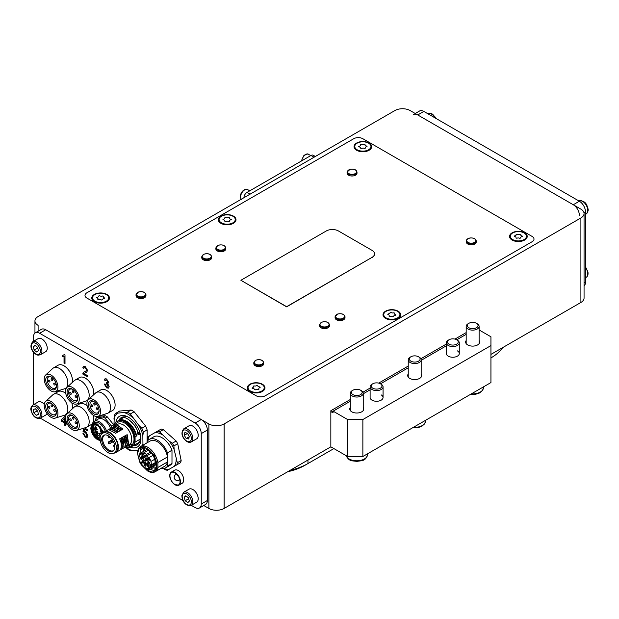 <?xml version="1.0" encoding="UTF-8"?>
<svg xmlns="http://www.w3.org/2000/svg" width="619" height="619" viewBox="0 0 619 619"><rect width="100%" height="100%" fill="white"/><g stroke="black" fill="none" stroke-linecap="round" stroke-linejoin="round"><path stroke-width="0.93" d="M457.395 340.202L456.636 339.761A5.393 3.11 0 0 0 449.007 339.761A5.393 3.11 0 0 0 449.007 344.164A5.393 3.11 0 0 0 456.636 344.164A5.393 3.11 0 0 0 456.636 339.761L457.395 340.202A6.469 3.737 180 0 1 459.29 342.849A6.469 3.737 180 0 1 455.298 346.292A6.469 3.737 180 0 1 448.249 345.487A6.469 3.737 180 0 1 446.353 342.849L446.353 353.511A6.469 3.737 0 0 0 448.249 356.157A6.469 3.737 0 0 0 455.298 356.962A6.469 3.737 0 0 0 459.29 353.511A6.469 3.737 0 0 0 457.395 350.872M380.399 383.78A5.393 3.11 0 0 0 379.749 383.455A5.393 3.11 0 0 0 372.777 383.78A5.393 3.11 0 0 0 373.427 388.5A5.393 3.11 0 0 0 380.693 387.997A5.393 3.11 0 0 0 380.399 383.78L381.165 384.221A6.469 3.737 180 0 1 383.06 386.86A6.469 3.737 180 0 1 379.532 390.187A6.469 3.737 180 0 1 372.8 389.885A6.469 3.737 180 0 1 370.116 386.86L370.116 397.53A6.469 3.737 0 0 0 372.011 400.168A6.469 3.737 0 0 0 379.06 400.98A6.469 3.737 0 0 0 383.06 397.53A6.469 3.737 0 0 0 381.165 394.883M479.114 340.512A7.01 4.047 180 0 1 479.655 342.067A7.01 4.047 180 0 1 475.322 345.804A7.01 4.047 180 0 1 467.685 344.93A7.01 4.047 180 0 1 465.635 342.067A7.01 4.047 180 0 1 466.177 340.512M363.237 407.418A7.01 4.047 180 0 1 363.771 408.973A7.01 4.047 180 0 1 359.446 412.711A7.01 4.047 180 0 1 351.809 411.828A7.01 4.047 180 0 1 349.758 408.973A7.01 4.047 180 0 1 350.3 407.418M421.175 373.961A7.01 4.047 180 0 1 421.709 375.524A7.01 4.047 180 0 1 417.384 379.261A7.01 4.047 180 0 1 409.747 378.379A7.01 4.047 180 0 1 407.697 375.524A7.01 4.047 180 0 1 408.238 373.961M362.866 419.535L490.937 345.588L490.937 382.565L362.866 456.505L362.866 419.535L347.615 419.535L347.615 456.505L330.848 446.825L224.117 508.439A10.778 6.221 180 0 1 208.874 508.439L203.767 505.499M201.515 419.69L208.874 423.938A10.778 6.221 0 0 0 224.117 423.938L580.901 217.95A10.778 6.221 0 0 0 584.057 213.547A10.778 6.221 0 0 0 580.901 209.145L410.134 110.561A10.778 6.221 0 0 0 394.883 110.561L38.107 316.541A10.778 6.221 0 0 0 34.95 320.944A10.778 6.221 0 0 0 38.107 325.346L38.107 331.227M347.615 419.535L333.13 411.171L333.13 412.053A1.076 0.619 60 0 1 332.914 412.548A1.076 0.619 60 0 1 332.372 412.494L331.606 412.053A1.076 0.619 60 0 1 330.848 410.73L330.848 446.825M362.866 456.505L347.615 456.505M479.114 329.958L490.937 336.79L490.937 345.588M584.057 213.547L584.057 298.056A10.778 6.221 180 0 1 580.901 302.459L490.937 354.393M466.177 334.361L456.729 339.816M446.353 345.804L421.175 360.343M408.238 367.81L380.492 383.834M370.116 389.815L363.237 393.792M350.3 401.259L331.606 412.053M290.141 470.324A52.832 30.501 0 0 0 307.976 463.546L333.896 448.582M490.937 357.914L490.944 357.914A52.832 30.501 0 0 0 490.944 357.914A52.832 30.501 0 0 0 502.674 347.623M307.976 460.025L307.976 463.546L304.927 465.31A48.514 28.01 180 0 1 287.734 471.709M415.225 113.501L419.543 111.01A8.627 4.983 60 0 1 423.853 111.435L579.369 201.229A8.627 4.983 60 0 1 585.473 211.791L585.473 282.21A8.627 4.983 60 0 1 584.057 285.908M413.446 114.53A8.627 4.983 60 0 1 417.755 114.956L573.271 204.75A8.627 4.983 60 0 1 579.369 215.311M122.345 417.461L122.345 418.227M65.49 425.663L64.515 425.098L64.515 422.955L61.196 421.036L61.196 419.906L64.809 416.579L65.49 416.974L65.49 422.39L66.473 422.955L66.473 424.085L65.49 423.52L65.49 425.663M83.991 373.59L87.72 375.741L87.72 376.87L82.729 373.992L83.782 372.135L85.708 371.261L86.645 369.891L85.252 367.663L84.161 367.5L83.805 368.406L82.83 367.732L83.457 366.363L85.275 366.657L87.619 370.441L86.513 372.367L84.408 373.272M40.312 418.173L183.031 500.562M191.263 505.313L195.155 507.557A8.627 4.983 -120 0 0 199.465 507.982A8.627 4.983 -120 0 0 201.252 504.036L201.245 433.61A8.627 4.983 -120 0 0 195.147 423.048L39.631 333.27A8.627 4.983 -120 0 0 35.314 332.836A8.627 4.983 -120 0 0 33.534 336.79L33.534 341.278M33.534 352.257L33.534 404.656M65.003 354.958L65.003 363.763L64.028 363.198L64.028 356.335L62.264 356.621L62.264 355.577L64.376 354.594L65.003 354.958M106.646 387.912L104.271 384.059L105.253 384.515L106.677 386.914L107.745 387.061L108.186 386.032L106.12 383.323L106.22 382.364L107.791 381.931L106.63 380.004L105.725 379.88L105.346 380.615L104.371 379.942L105.013 378.766L106.6 378.975L108.766 382.465L107.729 383.61L109.161 386.604L108.472 388.136L106.646 387.912L104.425 383.973M107.582 382.588L107.946 381.846L106.63 380.004M84.517 427.953L87.426 429.632L87.426 430.762L84.61 429.137L84.223 431.195L85.577 431.389L87.813 435.528L87.233 437.262L85.298 437.207L82.931 433.362L83.905 433.811L85.306 436.194L86.343 436.341L86.838 435.033L85.306 432.248L83.031 431.613L83.681 428.216M199.465 507.982L205.562 504.462A8.627 4.983 -120 0 0 207.35 500.516L207.35 430.089A8.627 4.983 -120 0 0 201.245 419.527L45.729 329.749A8.627 4.983 -120 0 0 41.419 329.316L35.314 332.836M65.003 363.585L64.028 363.198M64.175 363.105L64.028 356.335M64.175 356.25L62.264 356.621M62.418 356.529L62.418 355.577M63.796 355.182L64.446 354.633M87.72 376.7L82.729 373.992M82.884 373.907L82.838 373.272M82.985 373.18L83.859 372.089M85.786 371.214L86.645 369.891M86.792 369.798L85.252 367.663M85.407 367.578L84.246 367.462M83.813 368.22L82.83 367.732M82.985 367.64L83.542 366.316M86.583 372.321L85.507 372.831M85.654 372.746L84.138 373.505M107.814 387.014L108.186 386.032M108.333 385.939L106.754 383.563M106.909 383.478L106.12 383.323M106.275 383.231L106.36 382.457M107.667 382.55L107.946 381.846M106.785 379.919L105.81 379.842M105.385 380.445L104.371 379.942M104.526 379.857L105.098 378.727M108.549 388.09L106.801 387.827M65.49 425.485L64.515 425.098M64.67 425.013L64.515 422.955M64.67 422.87L61.196 421.036M61.343 420.951L61.196 419.906M61.343 419.821L64.84 416.595M66.473 423.907L65.49 423.52M64.515 421.825L64.67 418.568L62.403 420.603L64.515 421.825L64.515 418.653M87.387 437.169L85.298 437.207M85.453 437.122L83.085 433.269M86.42 436.294L86.838 435.033M86.993 434.948L85.306 432.248M85.461 432.163L84.161 432.201M84.122 432.17L83.031 431.613M83.178 431.52L83.828 428.17M87.426 430.584L84.61 429.137M75.843 395.549A1.076 0.619 -120 0 0 75.301 395.495A1.076 0.619 -120 0 0 75.139 396.353A1.076 0.619 -120 0 0 75.843 397.305A1.076 0.619 -120 0 0 76.385 397.359A1.076 0.619 -120 0 0 76.547 396.493A1.076 0.619 -120 0 0 75.843 395.549M73.174 390.922A1.076 0.619 -120 0 0 72.632 390.868A1.076 0.619 -120 0 0 72.469 391.734A1.076 0.619 -120 0 0 73.174 392.686A1.076 0.619 -120 0 0 73.715 392.74A1.076 0.619 -120 0 0 73.878 391.873A1.076 0.619 -120 0 0 73.174 390.922M70.504 392.461A1.076 0.619 -120 0 0 69.97 392.407A1.076 0.619 -120 0 0 69.8 393.274A1.076 0.619 -120 0 0 70.504 394.226A1.076 0.619 -120 0 0 71.046 394.28A1.076 0.619 -120 0 0 71.208 393.413A1.076 0.619 -120 0 0 70.504 392.461M93.508 394.899A11.862 6.848 -120 0 0 85.368 378.163A11.862 6.848 -120 0 0 79.441 377.575L74.868 380.213A11.862 6.848 -120 0 0 74.156 380.739L66.976 387.355A9.703 5.602 -120 0 0 66.256 395.27A9.703 5.602 -120 0 0 72.415 403.248A9.703 5.602 -120 0 0 76.601 404.021A9.703 5.602 -120 0 0 78.907 396.524A9.703 5.602 -120 0 0 72.415 387.401A9.703 5.602 -120 0 0 66.976 387.355M76.601 404.021L85.917 401.112A11.862 6.848 -120 0 0 86.73 400.756A11.862 6.848 -120 0 0 88.548 391.254A11.862 6.848 -120 0 0 80.795 380.801A11.862 6.848 -120 0 0 74.868 380.213M72.415 389.165A7.544 4.356 -120 0 0 68.639 388.786A7.544 4.356 -120 0 0 67.479 394.837A7.544 4.356 -120 0 0 72.415 401.483A7.544 4.356 -120 0 0 76.183 401.863A7.544 4.356 -120 0 0 77.344 395.812A7.544 4.356 -120 0 0 72.415 389.165M72.81 389.405A6.469 3.737 -120 0 0 69.939 389.281A6.469 3.737 -120 0 0 68.949 394.465A6.469 3.737 -120 0 0 73.174 400.168A6.469 3.737 -120 0 0 76.408 400.485A6.469 3.737 -120 0 0 77.731 397.94M97.191 407.867A1.076 0.619 -120 0 0 96.649 407.813A1.076 0.619 -120 0 0 96.487 408.679A1.076 0.619 -120 0 0 97.191 409.631A1.076 0.619 -120 0 0 97.725 409.685A1.076 0.619 -120 0 0 97.895 408.819A1.076 0.619 -120 0 0 97.191 407.867M94.521 403.248A1.076 0.619 -120 0 0 93.98 403.193A1.076 0.619 -120 0 0 93.817 404.06A1.076 0.619 -120 0 0 94.521 405.004A1.076 0.619 -120 0 0 95.055 405.058A1.076 0.619 -120 0 0 95.225 404.199A1.076 0.619 -120 0 0 94.521 403.248M91.852 404.787A1.076 0.619 -120 0 0 91.31 404.733A1.076 0.619 -120 0 0 91.148 405.6A1.076 0.619 -120 0 0 91.852 406.551A1.076 0.619 -120 0 0 92.393 406.598A1.076 0.619 -120 0 0 92.556 405.739A1.076 0.619 -120 0 0 91.852 404.787M97.941 416.339L107.265 413.43A11.862 6.848 -120 0 0 108.07 413.074L112.65 410.436A11.862 6.848 -120 0 0 114.469 400.934A11.862 6.848 -120 0 0 106.716 390.481A11.862 6.848 -120 0 0 100.789 389.893L96.216 392.539A11.862 6.848 -120 0 0 95.504 393.065L88.324 399.673A9.703 5.602 -120 0 0 87.604 407.588A9.703 5.602 -120 0 0 93.755 415.573A9.703 5.602 -120 0 0 97.941 416.339A9.703 5.602 -120 0 0 100.255 408.842A9.703 5.602 -120 0 0 93.755 399.727A9.703 5.602 -120 0 0 88.324 399.673M108.07 413.074A11.862 6.848 -120 0 0 109.888 403.573A11.862 6.848 -120 0 0 102.143 393.127A11.862 6.848 -120 0 0 96.216 392.539M93.755 401.483A7.544 4.356 -120 0 0 89.987 401.112A7.544 4.356 -120 0 0 88.827 407.163A7.544 4.356 -120 0 0 93.755 413.809A7.544 4.356 -120 0 0 97.531 414.181A7.544 4.356 -120 0 0 98.684 408.138A7.544 4.356 -120 0 0 93.755 401.483M94.15 401.731A6.469 3.737 -120 0 0 91.287 401.607A6.469 3.737 -120 0 0 90.297 406.791A6.469 3.737 -120 0 0 94.521 412.486A6.469 3.737 -120 0 0 97.756 412.811A6.469 3.737 -120 0 0 99.079 410.265M54.495 409.631A1.076 0.619 -120 0 0 53.961 409.577A1.076 0.619 -120 0 0 53.791 410.443A1.076 0.619 -120 0 0 54.495 411.395A1.076 0.619 -120 0 0 55.037 411.442A1.076 0.619 -120 0 0 55.199 410.583A1.076 0.619 -120 0 0 54.495 409.631M51.826 405.012A1.076 0.619 -120 0 0 51.292 404.958A1.076 0.619 -120 0 0 51.122 405.824A1.076 0.619 -120 0 0 51.826 406.768A1.076 0.619 -120 0 0 52.367 406.822A1.076 0.619 -120 0 0 52.53 405.963A1.076 0.619 -120 0 0 51.826 405.012M49.164 406.551A1.076 0.619 -120 0 0 48.622 406.497A1.076 0.619 -120 0 0 48.46 407.364A1.076 0.619 -120 0 0 49.164 408.308A1.076 0.619 -120 0 0 49.698 408.362A1.076 0.619 -120 0 0 49.868 407.503A1.076 0.619 -120 0 0 49.164 406.551M72.16 408.989A11.862 6.848 -120 0 0 71.827 402.884M65.769 393.46A11.862 6.848 -120 0 0 64.028 392.245A11.862 6.848 -120 0 0 58.101 391.657L53.52 394.303A11.862 6.848 -120 0 0 52.808 394.821L45.628 401.437A9.703 5.602 -120 0 0 44.908 409.352A9.703 5.602 -120 0 0 51.068 417.338A9.703 5.602 -120 0 0 55.253 418.104A9.703 5.602 -120 0 0 57.559 410.606A9.703 5.602 -120 0 0 51.068 401.491A9.703 5.602 -120 0 0 45.628 401.437M55.253 418.104L64.569 415.194A11.862 6.848 -120 0 0 65.382 414.838A11.862 6.848 -120 0 0 67.2 405.337A11.862 6.848 -120 0 0 59.455 394.883A11.862 6.848 -120 0 0 53.52 394.303M51.068 403.248A7.544 4.356 -120 0 0 47.292 402.876A7.544 4.356 -120 0 0 46.139 408.927A7.544 4.356 -120 0 0 51.068 415.573A7.544 4.356 -120 0 0 54.843 415.945A7.544 4.356 -120 0 0 55.996 409.902A7.544 4.356 -120 0 0 51.068 403.248M51.462 403.495A6.469 3.737 -120 0 0 48.592 403.371A6.469 3.737 -120 0 0 47.601 408.555A6.469 3.737 -120 0 0 51.826 414.25A6.469 3.737 -120 0 0 55.06 414.575A6.469 3.737 -120 0 0 56.391 412.03M54.495 383.223A1.076 0.619 -120 0 0 53.961 383.169A1.076 0.619 -120 0 0 53.791 384.035A1.076 0.619 -120 0 0 54.495 384.979A1.076 0.619 -120 0 0 55.037 385.033A1.076 0.619 -120 0 0 55.199 384.175A1.076 0.619 -120 0 0 54.495 383.223M51.826 378.604A1.076 0.619 -120 0 0 51.292 378.549A1.076 0.619 -120 0 0 51.122 379.408A1.076 0.619 -120 0 0 51.826 380.36A1.076 0.619 -120 0 0 52.367 380.414A1.076 0.619 -120 0 0 52.53 379.548A1.076 0.619 -120 0 0 51.826 378.604M49.156 380.143A1.076 0.619 -120 0 0 48.622 380.089A1.076 0.619 -120 0 0 48.452 380.948A1.076 0.619 -120 0 0 49.156 381.9A1.076 0.619 -120 0 0 49.698 381.954A1.076 0.619 -120 0 0 49.868 381.095A1.076 0.619 -120 0 0 49.156 380.143M72.16 382.581A11.862 6.848 -120 0 0 64.028 365.837A11.862 6.848 -120 0 0 58.093 365.249L53.52 367.887A11.862 6.848 -120 0 0 52.808 368.413L45.628 375.029A9.703 5.602 -120 0 0 44.908 382.944A9.703 5.602 -120 0 0 51.068 390.922A9.703 5.602 -120 0 0 55.253 391.695A9.703 5.602 -120 0 0 57.559 384.198A9.703 5.602 -120 0 0 51.068 375.083A9.703 5.602 -120 0 0 45.628 375.029M55.253 391.695L64.569 388.786A11.862 6.848 -120 0 0 65.382 388.43A11.862 6.848 -120 0 0 67.2 378.929A11.862 6.848 -120 0 0 59.455 368.475A11.862 6.848 -120 0 0 53.52 367.887M51.068 376.839A7.544 4.356 -120 0 0 47.292 376.468A7.544 4.356 -120 0 0 46.139 382.511A7.544 4.356 -120 0 0 51.068 389.165A7.544 4.356 -120 0 0 54.836 389.537A7.544 4.356 -120 0 0 55.996 383.494A7.544 4.356 -120 0 0 51.068 376.839M51.462 377.087A6.469 3.737 -120 0 0 48.592 376.963A6.469 3.737 -120 0 0 47.601 382.14A6.469 3.737 -120 0 0 51.826 387.842A6.469 3.737 -120 0 0 55.06 388.167A6.469 3.737 -120 0 0 56.391 385.614M75.843 421.957A1.076 0.619 -120 0 0 75.301 421.903A1.076 0.619 -120 0 0 75.139 422.762A1.076 0.619 -120 0 0 75.843 423.713A1.076 0.619 -120 0 0 76.385 423.767A1.076 0.619 -120 0 0 76.547 422.901A1.076 0.619 -120 0 0 75.843 421.957M73.174 417.33A1.076 0.619 -120 0 0 72.64 417.276A1.076 0.619 -120 0 0 72.469 418.142A1.076 0.619 -120 0 0 73.174 419.094A1.076 0.619 -120 0 0 73.715 419.148A1.076 0.619 -120 0 0 73.878 418.282A1.076 0.619 -120 0 0 73.174 417.33M70.504 418.87A1.076 0.619 -120 0 0 69.97 418.823A1.076 0.619 -120 0 0 69.8 419.682A1.076 0.619 -120 0 0 70.504 420.634A1.076 0.619 -120 0 0 71.046 420.688A1.076 0.619 -120 0 0 71.208 419.821A1.076 0.619 -120 0 0 70.504 418.87M76.601 430.429A9.703 5.602 -120 0 0 78.907 422.932A9.703 5.602 -120 0 0 72.415 413.809A9.703 5.602 -120 0 0 66.976 413.763A9.703 5.602 -120 0 0 66.256 421.678A9.703 5.602 -120 0 0 72.415 429.656A9.703 5.602 -120 0 0 76.601 430.429L85.917 427.52A11.862 6.848 -120 0 0 86.73 427.164L91.303 424.526A11.862 6.848 -120 0 0 92.649 423.264M93.237 422.15A11.862 6.848 -120 0 0 93.175 415.202M87.109 405.785A11.862 6.848 -120 0 0 85.376 404.571A11.862 6.848 -120 0 0 79.441 403.983L74.868 406.621A11.862 6.848 -120 0 0 74.156 407.147L66.976 413.763M86.73 427.164A11.862 6.848 -120 0 0 88.548 417.663A11.862 6.848 -120 0 0 80.795 407.209A11.862 6.848 -120 0 0 74.868 406.621M72.415 415.573A7.544 4.356 -120 0 0 68.639 415.202A7.544 4.356 -120 0 0 67.479 421.245A7.544 4.356 -120 0 0 72.415 427.899A7.544 4.356 -120 0 0 76.183 428.271A7.544 4.356 -120 0 0 77.344 422.22A7.544 4.356 -120 0 0 72.415 415.573M72.81 415.821A6.469 3.737 -120 0 0 69.939 415.689A6.469 3.737 -120 0 0 68.949 420.874A6.469 3.737 -120 0 0 73.174 426.576A6.469 3.737 -120 0 0 76.408 426.893A6.469 3.737 -120 0 0 77.731 424.348M98.251 433.308A1.346 0.781 60 0 1 97.98 433.842A1.346 0.781 60 0 1 96.935 433.478A1.346 0.781 60 0 1 96.347 432.124A1.346 0.781 60 0 1 96.626 431.505A1.346 0.781 60 0 1 97.229 431.528M97.299 429.323A1.346 0.781 60 0 1 97.021 429.857A1.346 0.781 60 0 1 95.984 429.493A1.346 0.781 60 0 1 95.396 428.139A1.346 0.781 60 0 1 95.674 427.52A1.346 0.781 60 0 1 96.278 427.551M100.572 435.66A1.346 0.781 60 0 1 99.628 434.012A1.346 0.781 60 0 1 99.907 433.393A1.346 0.781 60 0 1 100.51 433.424M102.483 432.317A1.346 0.781 60 0 1 102.205 432.851A1.346 0.781 60 0 1 101.168 432.488A1.346 0.781 60 0 1 100.58 431.134A1.346 0.781 60 0 1 100.858 430.514A1.346 0.781 60 0 1 101.462 430.538M102.491 432.41L101.384 433.045L100.278 431.134L101.384 430.491L102.491 432.41M100.471 435.954L100.433 435.931C99.001 434.252 99.001 433.401 100.433 433.377L101.292 434.352M97.307 429.416L96.2 430.05L95.094 428.139L96.2 427.497L97.307 429.416M98.259 433.401L97.152 434.035L96.046 432.124L97.152 431.482L98.259 433.401M100.1 438.028A7.652 4.418 60 0 1 93.314 428.062A7.652 4.418 60 0 1 94.9 424.557A7.652 4.418 60 0 1 96.99 424.263M93.67 424.046L92.154 427.853C92.548 432.379 94.606 435.946 98.336 438.546L100.108 439.273M100.139 439.722A8.736 5.045 60 0 1 91.55 428.201A8.736 5.045 60 0 1 93.353 424.208A8.736 5.045 60 0 1 97.647 424.595M100.17 440.016L94.235 436.14L91.241 428.201C91.643 424.023 93.748 422.8 97.57 424.549L103.466 432.611M105.307 431.42A9.595 5.54 -120 0 0 99.094 423.141A9.595 5.54 -120 0 0 94.297 422.669L92.773 423.543L90.784 427.938C91.21 432.913 93.469 436.836 97.57 439.691L100.255 440.604M92.881 424.247A9.595 5.54 -120 0 0 92.664 424.758M103.791 432.333L97.57 424.023L92.773 423.543M112.054 427.528A12.937 7.467 -120 0 0 111.435 426.073L105.106 418.196A12.937 7.467 60 0 0 103.048 417.013L96.719 417.577A12.937 7.467 -120 0 0 95.69 419.04L95.574 420.556M110.515 428.418A10.778 6.221 -120 0 0 98.282 419.001L94.189 421.361A10.778 6.221 -120 0 0 92.718 422.901L92.579 423.667M103.048 417.013L105.284 415.72L98.947 416.285L96.719 417.577M105.284 415.72A12.937 7.467 60 0 1 107.335 416.904L113.672 424.781A12.937 7.467 60 0 1 113.881 425.261M97.144 425.067A7.652 4.418 60 0 1 97.276 424.394M100.1 439.181L98.336 438.461C94.653 435.892 92.618 432.371 92.231 427.891L94.096 423.899M94.22 423.721L93.353 424.208M106.429 430.778A10.778 6.221 -120 0 0 99.582 421.895A10.778 6.221 -120 0 0 94.189 421.361M111.435 426.073L113.672 424.781M107.335 416.904L105.106 418.196M169.235 441.13A20.172 11.645 60 0 1 171.997 445.216A20.172 11.645 60 0 1 174.156 449.657L173.9 445.928L177.715 443.722A21.564 12.45 -120 0 0 176.964 442.353A21.564 12.45 -120 0 0 176.152 441.014L172.337 443.219L169.235 441.13L159.501 431.83L163.315 429.632A21.564 12.45 -120 0 0 161.18 429.06L147.964 436.689A21.564 12.45 -120 0 0 147.392 438.825L147.508 440.937M173.9 445.928A21.564 12.45 -120 0 0 173.15 444.55A21.564 12.45 -120 0 0 172.337 443.219M137.519 453.595L139.198 448.164L143.685 446.5L154.564 455.282L156.731 469.101L153.048 472.15L147.5 470.897L141.287 464.792L139.693 462.029L137.519 453.595L137.743 450.887A14.554 8.403 60 0 1 140.528 446.578A14.554 8.403 60 0 1 155.083 454.98A14.554 8.403 60 0 1 157.868 462.501L167.478 456.961A14.554 8.403 -120 0 0 164.693 449.44A14.554 8.403 -120 0 0 150.138 441.038L140.528 446.578M141.194 448.086L140.559 448.543L141.209 449.526L142.44 448.814M143.407 448.597L143.028 451.677M144.475 467.562L153.961 470.548C157.505 467.616 157.497 462.648 153.961 455.63C149.659 449.061 145.349 446.578 141.047 448.179L138.888 457.882M143.887 451.181L144.521 448.527M145.55 447.932L141.828 449.092M150.502 451.135L153.52 455.886L156.607 465.442M155.949 464.041L150.912 466.95L149.589 468.428L145.14 467.987L140.691 463.291C138.138 458.13 138.269 454.64 141.078 452.837L147.771 448.976M147.74 448.953L140.691 453.023L143.77 454.385L143.77 452.845L146.51 454.431L150.935 451.878M146.974 465.89L147.833 463.987L149.055 466.099L148.699 466.888L146.974 465.89M148.042 464.126A1.184 0.681 -120 0 0 147.624 464.149A1.184 0.681 -120 0 0 147.624 465.519A1.184 0.681 -120 0 0 148.808 466.2A1.184 0.681 -120 0 0 149.04 465.844M146.974 459.669L147.833 457.758L149.055 459.871L146.974 459.669M148.042 457.905A1.184 0.681 -120 0 0 147.624 457.921A1.184 0.681 -120 0 0 147.624 459.29A1.184 0.681 -120 0 0 148.808 459.979A1.184 0.681 -120 0 0 149.04 459.623M141.581 456.559L142.447 454.648L143.662 456.76L143.306 457.549L141.581 456.559M142.656 454.795A1.184 0.681 -120 0 0 142.231 454.81A1.184 0.681 -120 0 0 142.231 456.18A1.184 0.681 -120 0 0 143.422 456.868A1.184 0.681 -120 0 0 143.647 456.513M146.115 458.648L147.43 460.923L149.636 462.532L149.636 464.118L146.548 463.167L145.829 466.316L144.451 465.527L144.165 462.803L142.85 460.536L140.645 458.919L140.645 457.34L143.732 458.284L144.451 455.135L145.829 455.932L146.115 458.648M141.581 462.78L142.447 460.876L143.662 462.989L141.581 462.78M142.656 461.016A1.184 0.681 -120 0 0 142.231 461.039A1.184 0.681 -120 0 0 142.231 462.408A1.184 0.681 -120 0 0 143.422 463.089A1.184 0.681 -120 0 0 143.647 462.733M147.554 461.008L145.496 460.521C144.877 458.919 145.163 458.284 146.363 458.617M146.138 458.78A1.184 0.681 -120 0 0 146.146 460.141A1.184 0.681 -120 0 0 147.322 460.838M163.315 429.632L176.152 441.014M177.715 443.722L181.158 460.536L177.344 462.733L174.156 449.657M163.462 468.568L165.234 469.728A21.564 12.45 -120 0 0 167.37 470.301L180.586 462.672A21.564 12.45 -120 0 0 181.158 460.536M171.989 450.222A16.411 9.471 -120 0 0 153.705 436.836L149.21 439.428A16.411 9.471 60 0 1 167.494 452.822L167.494 466.099L171.989 463.499L171.989 450.222L167.494 452.822M167.494 466.099A16.411 9.471 60 0 1 165.621 467.848L170.117 465.256A16.411 9.471 -120 0 0 171.989 463.499M168.855 469.442A20.172 11.645 60 0 1 163.888 468.498M176.175 459.53A20.172 11.645 60 0 1 174.372 466.254M154.967 432.642A20.172 11.645 60 0 1 161.698 434.445M147.786 440.604A20.172 11.645 60 0 1 149.45 435.83M176.771 464.869A21.564 12.45 -120 0 0 177.344 462.733M159.501 431.83A21.564 12.45 -120 0 0 157.365 431.257M165.621 467.848A16.411 9.471 60 0 1 160.901 468.436M147.028 442.825L147.028 441.664A16.411 9.471 60 0 1 149.21 439.428M167.478 461.944L157.868 467.484A14.554 8.403 60 0 1 155.083 471.794L164.693 466.246A14.554 8.403 -120 0 0 167.478 461.944L167.478 456.961M157.868 467.484L157.868 462.501M155.083 471.794A14.554 8.403 60 0 1 147.809 471.067A14.554 8.403 60 0 1 147.647 470.974M145.225 468.034L148.653 470.332L153.148 467.732L155.856 468.451M152.56 466.711L153.148 467.732M156.274 467.368L152.777 466.587M148.08 468.846L148.653 470.332M144.413 448.589L144.119 447.614M150.99 461.426L154.796 459.221L155.23 462.61L151.415 464.815L150.99 461.426L149.589 458.161L146.51 455.971L151.601 453.038M150.912 466.95L149.821 465.945L150.255 464.513L151.346 465.511L151.415 464.815M151.346 465.511L155.887 462.888M153.141 455.251L149.202 457.526M149.001 449.827L143.77 452.845M154.796 459.221L155.23 462.61M146.51 455.971L146.51 454.431M141.48 463.345L140.908 463.352L140.83 461.975L141.589 463.283M149.256 468.304L148.436 467.415L149.171 468.15L149.055 467.593L149.666 467.74L149.218 466.919L149.813 467.74L149.256 468.304M150.115 459.778L149.465 460.157L149.45 458.602L148.815 458.664L148.815 458.199L149.581 458.578L149.535 459.909L150.115 459.778M141.155 453.688L141.527 453.975L140.451 454.594L140.97 453.797M149.821 465.945L151.051 465.24M149.465 460.157L150.193 459.932M149.636 458.749L149.365 459.948M141.387 453.804L140.343 454.408M145.511 455.746L145.38 456.814L144.165 457.518M143.732 458.284L145.38 456.814M141.859 457.859L140.645 458.919M141.859 458.215L144.072 459.832L142.85 460.536M144.165 462.803L145.38 462.099L144.072 459.832M145.38 462.099L145.674 464.823L144.451 465.527M147.43 463.174L148.653 462.47L146.548 463.167M148.653 462.47L149.636 462.896M141.341 463.105L140.9 462.354L141.186 463.198M174.481 484.406A7.544 4.356 60 0 1 170.063 477.752A7.544 4.356 60 0 1 171.331 472.104L174.604 470.208A7.544 4.356 60 0 1 178.86 470.889A7.544 4.356 60 0 1 183.394 477.543A7.544 4.356 60 0 1 182.156 483.284L178.876 485.172A7.544 4.356 60 0 1 174.62 484.499M117.401 425.562L122.477 428.766L117.695 425.392L115.637 426.584L116.898 425.849M119.838 428.271L121.711 429.787L122.964 429.06L122.771 428.596M109.973 429.849L110.801 429.377M111.598 428.913L109.54 430.104L115.606 433.308L116.867 432.58L116.674 432.116L111.598 428.913L112.325 428.495M115.266 430.909L117.13 432.433L118.391 431.706L118.198 431.234L113.122 428.031L111.064 429.222L116.674 432.116M116.79 430.027L118.655 431.551L119.916 430.824L117.687 429.068L119.722 430.36M117.974 428.897L114.647 427.156L115.374 426.731M118.322 429.153L120.179 430.669L121.44 429.942L121.247 429.478L116.171 426.274M103.187 432.898A11.753 6.786 60 0 1 104.193 432.062A11.753 6.786 60 0 1 115.946 438.848A11.753 6.786 -120 0 1 115.946 452.419L129.286 444.721A11.753 6.786 60 0 0 129.286 431.149A11.753 6.786 60 0 0 117.54 424.363L104.193 432.062M119.629 438.848L121.084 438.221L122.562 447.483L120.798 438.384L119.629 438.848C121.401 442.631 121.819 445.827 120.883 448.45L122.562 447.483M121.162 437.966L122.616 437.339L124.086 446.601L122.322 437.509L121.162 437.966L122.872 443.885M122.686 437.084L124.14 436.457L125.611 445.719L123.846 436.627L122.686 437.084L124.396 443.003M125.665 435.575L124.21 436.202L125.665 435.575L127.429 444.666L125.456 445.812L126.717 445.084M109.88 443.599A1.076 0.619 -120 0 0 109.896 443.591L112.596 442.028A1.076 0.619 -120 0 0 112.596 442.028A1.076 0.619 -120 0 0 112.596 440.79A1.076 0.619 -120 0 0 111.521 440.163L111.513 440.163A1.076 0.882 59.1 0 0 111.288 441.54L111.141 440.743L112.294 439.714M113.935 450.284A8.945 5.169 60 0 1 113.478 450.609L113.478 450.609A8.945 5.169 60 0 1 104.534 445.44A8.945 5.169 60 0 1 104.534 435.111A8.945 5.169 60 0 1 105.037 434.878M112.859 440.635A9.239 5.331 60 0 1 113.656 450.647A9.239 5.331 60 0 1 112.859 451.297A9.239 5.331 60 0 1 103.621 445.966A9.239 5.331 60 0 1 104.58 434.94A9.239 5.331 60 0 1 112.859 440.635M114.507 444.79A1.076 0.619 -120 0 0 114.213 444.829L114.213 444.829A1.076 0.882 59.1 0 0 113.989 446.206L114.213 444.829A1.076 1.076 0 0 0 114.77 446.841M108.805 441.726A1.076 1.076 0 0 0 108.426 443.196A1.076 1.076 0 0 0 109.896 443.591A1.076 0.619 -120 0 0 109.903 443.583A1.076 0.619 -120 0 0 109.896 442.345A1.076 0.619 -120 0 0 108.828 441.718L108.828 441.718A1.076 0.882 59.1 0 0 108.805 441.726A1.076 0.882 59.1 0 0 108.596 443.096L108.828 441.718L110.383 440.983M109.842 441.301L110.414 440.798L110.693 441.262L110.414 440.798L111.497 440.179A1.076 1.076 0 0 0 111.126 441.641A1.076 1.076 0 0 0 112.596 442.028M108.093 435.668L108.093 436.078A1.292 0.751 -120 0 0 108.658 437.385A1.292 0.751 -120 0 0 109.648 437.726A1.292 0.751 -120 0 0 109.919 437.138L109.919 436.975M121.711 429.787L122.477 428.766M115.606 433.308L116.38 432.286M114.647 427.156L112.588 428.34L118.198 431.234M117.13 432.433L117.904 431.404M114.353 427.319L117.687 429.068L117.068 430.228M118.655 431.551L119.428 430.53M120.179 430.669L120.953 429.648L115.877 426.445L114.113 427.458M125.874 446.694L128.234 447.382A14.879 8.589 -120 0 0 129.503 447.46L130.416 447.429L133.286 445.471A14.724 8.504 -120 0 0 134.772 442.113L134.772 436.875A14.879 8.589 -120 0 0 119.111 420.34L115.9 422.197A14.724 8.504 -120 0 0 114.647 424.464L114.647 426.034M140.25 439.142L135.074 442.128L135.074 436.852A15.096 8.712 -120 0 0 119.165 420.061L119.715 419.744C127.452 420.34 132.977 425.802 136.312 436.14L134.772 436.875M119.715 419.744L120.241 419.442C127.978 420.038 133.511 425.501 136.838 435.838L137.604 430.901L138.594 434.824L139.12 434.515L139.53 431.428M136.312 436.14L136.838 435.838M120.241 419.442L123.993 417.276C129.688 419.241 134.23 423.783 137.604 430.901M129.015 419.844L135.399 426.127L139.12 434.515M123.993 417.276L126.075 416.076M115.939 421.926L119.111 420.34M133.565 445.564A14.941 8.627 -120 0 0 135.074 442.128L134.772 442.113M139.399 442.245L133.634 445.572M131.398 446.856L130.191 447.057L131.63 446.229L130.563 444.388A12.187 7.033 60 0 1 129.123 445.216L128.845 444.976M134.756 444.922L133.673 445.548A15.738 9.092 -120 0 0 134.772 445.541A15.738 9.092 60 0 0 137.078 444.829A15.738 9.092 60 0 0 139.43 432.023M137.039 443.599L136.273 444.047A15.738 9.092 -120 0 0 137.364 444.04A15.738 9.092 60 0 0 138.269 443.893M139.329 442.283L137.573 443.297M115.877 421.996A14.941 8.627 -120 0 0 114.647 424.263L114.647 424.464M125.85 446.701L128.272 447.467M125.58 446.864L126.941 447.181M129.123 445.216L130.122 447.096A0.433 0.433 0 0 0 130.71 447.258A0.433 0.426 -120 0 1 130.129 447.096L129.503 447.46L130.385 447.436M115.498 425.539A13.37 7.722 60 0 1 131.243 430.019A13.37 7.722 60 0 1 132.52 444.357L130.578 443.869L132.149 446.423L131.63 446.229L132.868 445.518L132.28 444.496L130.052 444.194A11.761 6.786 60 0 1 129.193 444.775M130.578 443.869L130.052 444.194M126.895 434.863L128.659 443.962L127.189 434.7L125.734 435.319L127.189 434.7M128.241 444.202L128.659 443.962M125.734 435.319L127.444 441.246M125.371 435.745L127.135 444.837M124.21 436.202L125.92 442.121M125.193 445.959L125.611 445.719M123.668 446.841L124.086 446.601M120.883 448.45L122.144 447.723M114.716 452.876A11.753 6.786 -120 0 0 115.946 452.419M102.475 433.308L104 432.426A11.537 6.662 60 0 1 115.536 439.088A11.537 6.662 60 0 1 115.536 452.412L114.012 453.286A11.537 6.662 60 0 0 114.012 439.97A11.537 6.662 60 0 0 102.475 433.308L102.475 433.308A11.537 6.662 -120 0 0 102.475 446.632A11.537 6.662 -120 0 0 114.012 453.286M143.314 432.108L142.85 435.761A21.147 12.21 -120 0 0 141.318 430.522A21.147 12.21 -120 0 0 138.826 425.369L141.813 428.263A22.532 13.007 60 0 1 142.625 430.182A22.532 13.007 60 0 1 143.314 432.108L147.121 429.911L147.121 441.509M142.85 435.761L142.95 445.185M113.881 426.476L114.345 415.388A22.532 13.007 60 0 1 115.838 413.26L127.328 412.239A22.532 13.007 60 0 1 130.323 413.956L138.826 425.369M141.813 428.263L145.627 426.058A22.532 13.007 60 0 1 147.121 429.911M130.323 413.956L134.13 411.759L145.627 426.058M127.328 412.239L131.143 410.033A22.532 13.007 60 0 1 134.13 411.759M137.936 450.137L130.323 450.593A22.532 13.007 60 0 1 127.336 448.868L125.348 446.995M115.838 413.26L119.645 411.062L131.143 410.033M132.396 450.632A21.147 12.21 60 0 1 125.456 446.933M142.85 444.326A21.147 12.21 60 0 1 142.517 445.432M113.881 419.032A21.147 12.21 60 0 1 117.912 413.299M124.342 412.726A21.147 12.21 60 0 1 132.396 417.376M122.74 417.005A15.738 9.092 -120 0 0 121.61 418.653M119.01 420.154A15.738 9.092 -120 0 1 121.332 417.562A15.738 9.092 -120 0 1 123.638 416.85A15.738 9.092 60 0 1 124.736 416.842M130.663 447.282A17.789 10.268 -120 0 0 134.656 447.885A17.789 10.268 60 0 0 139.26 430.708A17.789 10.268 60 0 0 122.082 415.465A17.789 10.268 -120 0 0 116.001 421.887M243.94 197.701A4.31 2.491 -60 0 1 246.989 192.424L311.024 155.454A4.31 2.491 -60 0 1 313.183 155.237L315.342 156.483M524.633 232.829A8.844 5.107 0 0 0 512.13 232.829A8.844 5.107 0 0 0 512.13 240.048L512.13 240.048A8.844 5.107 0 0 0 524.633 240.048A8.844 5.107 0 0 0 524.633 232.829M262.386 384.237A8.844 5.107 0 0 0 249.883 384.237A8.844 5.107 0 0 0 249.883 391.456L249.883 391.456A8.844 5.107 0 0 0 262.386 391.456A8.844 5.107 0 0 0 262.386 384.237M106.87 294.443A8.844 5.107 0 0 0 94.367 294.443A8.844 5.107 0 0 0 94.367 301.662L94.367 301.662A8.844 5.107 0 0 0 106.87 301.662A8.844 5.107 0 0 0 106.87 294.443M369.117 143.043A8.844 5.107 0 0 0 356.614 143.043A8.844 5.107 0 0 0 356.614 150.255L356.614 150.255A8.844 5.107 0 0 0 369.117 150.255A8.844 5.107 0 0 0 369.117 143.043M398.087 311.171A8.844 5.107 0 0 0 385.583 311.171A8.844 5.107 0 0 0 385.583 318.39L385.583 318.39A8.844 5.107 0 0 0 398.087 318.39A8.844 5.107 0 0 0 398.087 311.171M233.417 216.101A8.844 5.107 0 0 0 220.913 216.101A8.844 5.107 0 0 0 220.913 223.32L220.913 223.32A8.844 5.107 0 0 0 233.417 223.32A8.844 5.107 0 0 0 233.417 216.101M362.866 138.726A6.469 3.737 0 0 0 353.72 138.726L86.892 292.772A6.469 3.737 0 0 0 85.004 295.418A6.469 3.737 0 0 0 86.892 298.056L256.134 395.765A6.469 3.737 0 0 0 265.288 395.765L532.108 241.72A6.469 3.737 0 0 0 534.004 239.081A6.469 3.737 0 0 0 532.108 236.435L362.866 138.726M466.316 240.923L466.316 241.983A4.96 2.863 0 0 0 472.483 244.76A4.96 2.863 0 0 0 476.228 241.983L476.228 240.923C475.802 238.756 473.759 237.766 470.107 237.967C467.693 238.431 466.432 239.414 466.316 240.923A4.96 2.863 0 0 0 472.483 243.7A4.96 2.863 0 0 0 476.228 240.923M347.081 172.09L347.081 173.142A4.96 2.863 0 0 0 353.998 175.773A4.96 2.863 0 0 0 357.001 173.142L357.001 172.09C356.397 169.691 354.114 168.755 350.153 169.266L347.081 172.09A4.96 2.863 0 0 0 353.998 174.72A4.96 2.863 0 0 0 357.001 172.09M335.08 316.688L335.08 317.748A4.96 2.863 0 0 0 337.579 320.232A4.96 2.863 0 0 0 342.562 320.216A4.96 2.863 0 0 0 345 317.748L345 316.688C344.241 314.112 341.773 313.229 337.603 314.034L335.08 316.688A4.96 2.863 0 0 0 337.579 319.18A4.96 2.863 0 0 0 342.562 319.156A4.96 2.863 0 0 0 345 316.688M215.853 247.855L215.853 248.908A4.96 2.863 0 0 0 218.553 251.461A4.96 2.863 0 0 0 223.722 251.229A4.96 2.863 0 0 0 225.773 248.908L225.773 247.855C224.867 245.147 222.275 244.304 217.989 245.341L215.853 247.855A4.96 2.863 0 0 0 218.553 250.401A4.96 2.863 0 0 0 223.722 250.177A4.96 2.863 0 0 0 225.773 247.855M201.779 256.684L201.779 257.736A4.96 2.863 0 0 0 204.603 260.32A4.96 2.863 0 0 0 209.856 259.965A4.96 2.863 0 0 0 211.698 257.736L211.698 256.684C210.708 253.898 208.046 253.086 203.705 254.262L201.779 256.684A4.96 2.863 0 0 0 204.603 259.268A4.96 2.863 0 0 0 209.856 258.904A4.96 2.863 0 0 0 211.698 256.684M319.559 324.681L319.559 325.741A4.96 2.863 0 0 0 322.406 328.333A4.96 2.863 0 0 0 327.683 327.946A4.96 2.863 0 0 0 329.478 325.741L329.478 324.681C328.48 321.88 325.803 321.083 321.447 322.282L319.559 324.681A4.96 2.863 0 0 0 322.406 327.273A4.96 2.863 0 0 0 327.683 326.894A4.96 2.863 0 0 0 329.478 324.681M253.813 362.641L253.813 363.701A4.96 2.863 0 0 0 256.576 366.262A4.96 2.863 0 0 0 261.775 365.976A4.96 2.863 0 0 0 263.733 363.701L263.733 362.641C262.796 359.894 260.173 359.074 255.864 360.165L253.813 362.641A4.96 2.863 0 0 0 256.576 365.21A4.96 2.863 0 0 0 261.775 364.924A4.96 2.863 0 0 0 263.733 362.641M136.033 294.644L136.033 295.696A4.96 2.863 0 0 0 138.586 298.203A4.96 2.863 0 0 0 143.608 298.126A4.96 2.863 0 0 0 145.952 295.696L145.952 294.644C145.156 292.029 142.656 291.154 138.455 292.013L136.033 294.644A4.96 2.863 0 0 0 138.586 297.143A4.96 2.863 0 0 0 143.608 297.074A4.96 2.863 0 0 0 145.952 294.644M98.692 299.774L97.833 299.379A1.927 1.114 0 0 0 98.026 298.9A1.927 1.114 0 0 0 96.812 297.863L96.456 297.561L96.974 297.236A1.927 1.114 0 0 0 98.754 296.13A1.927 1.114 0 0 0 98.738 295.967L99.76 295.735A1.927 1.114 0 0 0 101.059 296.207A1.927 1.114 0 0 0 102.545 295.983L103.404 296.377A1.927 1.114 0 0 0 103.211 296.857A1.927 1.114 0 0 0 104.425 297.894L104.781 298.196L104.263 298.52A1.927 1.114 0 0 0 102.483 299.627A1.927 1.114 0 0 0 102.499 299.789L101.477 300.022A1.927 1.114 0 0 0 98.692 299.774M108.611 298.582A8.086 4.666 -0 0 0 108.704 297.878A8.086 4.666 -0 0 0 101.23 293.228A8.086 4.666 -0 0 0 92.626 297.182A8.086 4.666 -0 0 0 92.533 297.878A8.086 4.666 -0 0 0 100.007 302.536A8.086 4.666 -0 0 0 108.611 298.582M255.546 389.838L254.502 389.653A1.927 1.114 0 0 0 254.502 389.575A1.927 1.114 0 0 0 252.583 388.461L252.026 388.136L252.343 387.842A1.927 1.114 0 0 0 253.426 386.844A1.927 1.114 0 0 0 253.171 386.287L253.976 385.854A1.927 1.114 0 0 0 255.485 386.024A1.927 1.114 0 0 0 256.723 385.498L257.775 385.683A1.927 1.114 0 0 0 257.767 385.761A1.927 1.114 0 0 0 259.686 386.875L260.251 387.2L259.934 387.494A1.927 1.114 0 0 0 258.85 388.492A1.927 1.114 0 0 0 259.098 389.049L258.293 389.483A1.927 1.114 0 0 0 255.546 389.838M264.019 386.627A8.086 4.666 -0 0 0 255.229 383.029A8.086 4.666 -0 0 0 248.049 387.664A8.086 4.666 -0 0 0 248.25 388.709A8.086 4.666 -0 0 0 257.04 392.307A8.086 4.666 -0 0 0 264.22 387.664A8.086 4.666 -0 0 0 264.019 386.627M520.656 238.029L519.689 238.323A1.927 1.114 0 0 0 516.873 238.276L515.937 237.944A1.927 1.114 0 0 0 516.037 237.588A1.927 1.114 0 0 0 514.598 236.512L514.18 236.195L514.637 235.878A1.927 1.114 0 0 0 515.898 235.375A1.927 1.114 0 0 0 516.184 234.787A1.927 1.114 0 0 0 516.114 234.493L517.082 234.191A1.927 1.114 0 0 0 519.898 234.245L520.834 234.578A1.927 1.114 0 0 0 520.734 234.934A1.927 1.114 0 0 0 522.165 236.009L522.591 236.326L522.134 236.644A1.927 1.114 0 0 0 520.587 237.735A1.927 1.114 0 0 0 520.656 238.029M522.637 232.287A8.086 4.666 -0 0 0 514.443 232.187A8.086 4.666 -0 0 0 510.296 236.257A8.086 4.666 -0 0 0 514.134 240.234A8.086 4.666 -0 0 0 522.32 240.334A8.086 4.666 -0 0 0 526.467 236.257A8.086 4.666 -0 0 0 522.637 232.287M365.411 148.111L364.498 148.459A1.927 1.114 0 0 0 361.682 148.56L360.699 148.281A1.927 1.114 0 0 0 360.753 148.026A1.927 1.114 0 0 0 359.136 146.927L358.672 146.602L359.066 146.293A1.927 1.114 0 0 0 360.243 145.72A1.927 1.114 0 0 0 360.444 145.225A1.927 1.114 0 0 0 360.32 144.838L361.233 144.482A1.927 1.114 0 0 0 364.049 144.382L365.032 144.66A1.927 1.114 0 0 0 364.978 144.916A1.927 1.114 0 0 0 366.595 146.014L367.059 146.339L366.665 146.649A1.927 1.114 0 0 0 365.287 147.717A1.927 1.114 0 0 0 365.411 148.111M366.456 142.293A8.086 4.666 0 0 0 354.78 146.471A8.086 4.666 0 0 0 359.275 150.657A8.086 4.666 0 0 0 370.951 146.471A8.086 4.666 0 0 0 366.456 142.293M225.788 221.587L224.836 221.269A1.927 1.114 0 0 0 224.914 220.96A1.927 1.114 0 0 0 223.405 219.869L222.964 219.552L223.397 219.234A1.927 1.114 0 0 0 224.875 218.151A1.927 1.114 0 0 0 224.782 217.818L225.726 217.501A1.927 1.114 0 0 0 227.142 217.849A1.927 1.114 0 0 0 228.55 217.486L229.502 217.795A1.927 1.114 0 0 0 229.425 218.112A1.927 1.114 0 0 0 230.933 219.203L231.374 219.521L230.941 219.83A1.927 1.114 0 0 0 229.463 220.913A1.927 1.114 0 0 0 229.548 221.246L228.604 221.571A1.927 1.114 0 0 0 225.788 221.587M235.251 219.497A8.086 4.666 -0 0 0 227.134 214.87A8.086 4.666 -0 0 0 219.08 219.536A8.086 4.666 -0 0 0 219.08 219.575A8.086 4.666 -0 0 0 227.204 224.202A8.086 4.666 -0 0 0 235.251 219.536A8.086 4.666 -0 0 0 235.251 219.497M393.583 316.557L392.547 316.766A1.927 1.114 0 0 0 389.784 316.456L388.956 316.046A1.927 1.114 0 0 0 389.173 315.52A1.927 1.114 0 0 0 388.028 314.506L387.695 314.204L388.237 313.879A1.927 1.114 0 0 0 389.622 313.5A1.927 1.114 0 0 0 390.094 312.773A1.927 1.114 0 0 0 390.086 312.649L391.123 312.448A1.927 1.114 0 0 0 393.885 312.75L394.713 313.168A1.927 1.114 0 0 0 394.496 313.686A1.927 1.114 0 0 0 395.642 314.707L395.974 315.001L395.433 315.326A1.927 1.114 0 0 0 393.576 316.441A1.927 1.114 0 0 0 393.583 316.557M397.127 311.078A8.086 4.666 -0 0 0 388.477 310.359A8.086 4.666 -0 0 0 383.749 314.607A8.086 4.666 -0 0 0 386.542 318.135A8.086 4.666 -0 0 0 395.193 318.855A8.086 4.666 -0 0 0 399.92 314.607A8.086 4.666 -0 0 0 397.127 311.078M372.011 250.347L338.469 230.98A8.627 4.983 0 0 0 326.275 230.98L240.892 280.275L286.628 306.684L372.011 257.388A8.627 4.983 0 0 0 374.541 253.867A8.627 4.983 0 0 0 372.011 250.347M240.892 280.275L286.628 306.862L372.011 257.388M374.541 253.952A8.627 4.983 180 0 1 374.541 254.045A8.627 4.983 180 0 1 372.011 257.566M446.353 342.849A6.469 3.737 180 0 1 448.249 340.202L449.007 339.761M370.116 386.86A6.469 3.737 180 0 1 372.011 384.221L372.777 383.78M32.807 405.074C29.271 408.888 31.321 410.366 32.087 413.415C33.96 417.361 36.722 418.939 40.351 418.15A7.544 4.356 60 0 0 40.699 410.072A7.544 4.356 60 0 0 32.807 405.074L38.146 401.994A7.544 4.356 60 0 1 44.274 404.362M46.974 413.415A7.544 4.356 60 0 1 45.69 415.07L40.351 418.15M38.293 414.552L37.86 411.295L35.384 408.795L33.349 409.554L33.782 412.811L36.25 415.31L38.293 414.552M38.239 414.165L36.25 415.31M37.333 410.761L33.782 412.811M183.75 492.221L189.089 489.142A7.544 4.356 60 0 1 195.186 491.478A7.544 4.356 60 0 1 198.165 499.456A7.544 4.356 60 0 1 196.633 502.218L191.302 505.297C184.64 506.806 181.738 499.332 181.909 495.409L183.75 492.221A7.544 4.356 60 0 1 189.847 494.558A7.544 4.356 60 0 1 192.826 502.535A7.544 4.356 60 0 1 191.302 505.297M185.715 495.796L184.137 497.336L185.189 500.732L187.812 502.605L189.383 501.065L188.338 497.661L185.715 495.796M186.203 496.144L184.137 497.336M188.663 498.728L185.189 500.732M183.75 428.843L189.089 425.764A7.544 4.356 60 0 1 193.956 426.901A7.544 4.356 60 0 1 197.979 433.493A7.544 4.356 60 0 1 196.633 438.832L191.302 441.912A7.544 4.356 60 0 0 192.641 436.573A7.544 4.356 60 0 0 188.625 429.981A7.544 4.356 60 0 0 183.75 428.843C180.825 432.611 181.537 436.612 185.901 440.836C187.897 442.399 189.693 442.755 191.302 441.912M189.275 436.318L187.309 433.145L184.795 432.65L184.253 435.319L186.218 438.492L188.733 438.987L189.275 436.318M189.182 436.782L186.218 438.492M187.495 433.447L184.253 435.319M32.807 341.696L38.146 338.616A7.544 4.356 60 0 1 39.933 338.284A7.544 4.356 60 0 1 46.371 344.334A7.544 4.356 60 0 1 45.69 351.685L40.351 354.764A7.544 4.356 60 0 0 41.04 347.414A7.544 4.356 60 0 0 34.602 341.363A7.544 4.356 60 0 0 32.807 341.696C27.77 347.305 34.254 354.625 38.154 355.19L40.351 354.764M37.45 347.22L34.842 345.27L33.202 346.725L34.184 350.122L36.8 352.072L38.432 350.617L37.45 347.22M37.705 348.095L34.184 350.122M35.221 345.564L33.202 346.725M477.984 325.107A5.393 3.11 0 0 0 476.452 323.319A5.393 3.11 0 0 0 468.831 323.319A5.393 3.11 0 0 0 467.299 325.934A5.393 3.11 0 0 0 473.357 328.604A5.393 3.11 0 0 0 477.984 325.107M476.452 323.319L477.218 323.76A6.469 3.737 180 0 1 479.06 325.911A6.469 3.737 180 0 1 479.114 326.399A6.469 3.737 180 0 1 473.071 330.128A6.469 3.737 180 0 1 466.231 326.894A6.469 3.737 180 0 1 466.177 326.399A6.469 3.737 180 0 1 468.072 323.76L468.831 323.319M362.107 392.013A5.393 3.11 0 0 0 360.575 390.218A5.393 3.11 0 0 0 352.954 390.218A5.393 3.11 0 0 0 351.422 392.833A5.393 3.11 0 0 0 357.48 395.51A5.393 3.11 0 0 0 362.107 392.013M360.575 390.218L361.341 390.659A6.469 3.737 180 0 1 363.183 392.81A6.469 3.737 180 0 1 363.237 393.305A6.469 3.737 180 0 1 357.194 397.027A6.469 3.737 180 0 1 350.354 393.792A6.469 3.737 180 0 1 350.3 393.305A6.469 3.737 180 0 1 352.196 390.659L352.954 390.218M420.015 358.424A5.393 3.11 0 0 0 418.514 356.768A5.393 3.11 0 0 0 410.892 356.768A5.393 3.11 0 0 0 409.399 359.515A5.393 3.11 0 0 0 415.643 362.038A5.393 3.11 0 0 0 420.015 358.424M418.514 356.768L419.28 357.209A6.469 3.737 180 0 1 421.075 359.198A6.469 3.737 180 0 1 421.175 359.848A6.469 3.737 180 0 1 415.272 363.57A6.469 3.737 180 0 1 408.339 360.506A6.469 3.737 180 0 1 408.238 359.848A6.469 3.737 180 0 1 410.134 357.209L410.892 356.768M208.874 423.938L208.874 508.439M224.117 423.938L224.117 508.439M580.901 217.95L580.901 302.459M466.177 332.604L454.919 339.096M446.353 344.048L420.889 358.749M408.238 366.053L378.689 383.115M370.116 388.059L362.951 392.198M350.3 399.503L330.848 410.73M333.13 412.053L332.372 412.494M417.755 114.956L423.853 111.435M584.057 283.03L585.473 282.21M583.949 212.673L585.473 211.791M573.271 204.75L579.369 201.229M45.729 329.749L39.631 333.27M201.245 419.527L195.147 423.048M207.35 430.089L201.245 433.61M207.35 500.516L201.252 504.036M100.363 436.31L98.792 435.776C94.042 434.67 94.042 422.143 98.792 426.53L102.785 433.13M94.784 428.487A6.089 3.521 60 0 1 96.046 425.702A6.089 3.521 60 0 1 99.094 426.004A6.089 3.521 60 0 1 100.572 427.156M103.141 431.613A6.089 3.521 60 0 1 103.358 432.712M179.665 479.121A3.234 1.865 60 0 1 179.046 480.096A3.234 3.234 0 0 1 174.202 477.032A3.234 3.234 0 0 1 175.811 474.494A3.234 1.865 60 0 1 176.964 474.448M175.456 473.133A7.165 4.14 60 0 1 180.013 482.464A7.165 4.14 60 0 1 174.55 484.259A7.165 4.14 60 0 1 169.939 475.949A7.165 4.14 60 0 1 174.249 472.475A7.165 4.14 60 0 1 175.432 473.117C178.628 475.717 180.152 478.835 180.013 482.464M171.331 472.104A7.544 4.356 60 0 1 175.579 472.777A7.544 4.356 60 0 1 180.121 479.439A7.544 4.356 60 0 1 178.876 485.172L174.512 484.507C169.606 479.702 168.546 475.57 171.331 472.104M128.234 447.382L128.435 447.491A15.096 8.712 -120 0 0 129.595 447.568M130.307 446.995L130.71 447.258M125.789 446.74L130.416 447.429M129.51 446.036A13.37 7.722 60 0 1 127.243 445.897M133.108 445.371L132.28 444.496M246.989 192.424L250.037 194.18M314.073 157.211L311.024 155.454M472.374 243.112A4.526 2.615 0 0 0 475.663 239.932A4.526 2.615 0 0 0 470.169 238.036A4.526 2.615 0 0 0 466.881 241.209A4.526 2.615 0 0 0 472.374 243.112M353.828 174.14A4.526 2.615 0 0 0 356.204 170.705A4.526 2.615 0 0 0 350.253 169.335A4.526 2.615 0 0 0 347.878 172.771A4.526 2.615 0 0 0 353.828 174.14M342.346 318.592A4.526 2.615 0 0 0 343.94 315.009A4.526 2.615 0 0 0 337.742 314.088A4.526 2.615 0 0 0 336.14 317.671A4.526 2.615 0 0 0 342.346 318.592M223.467 249.619A4.526 2.615 0 0 0 224.48 245.967A4.526 2.615 0 0 0 218.151 245.387A4.526 2.615 0 0 0 217.145 249.031A4.526 2.615 0 0 0 223.467 249.619M209.586 258.363A4.526 2.615 0 0 0 210.251 254.688A4.526 2.615 0 0 0 203.883 254.301A4.526 2.615 0 0 0 203.218 257.976A4.526 2.615 0 0 0 209.586 258.363M327.405 326.345A4.526 2.615 0 0 0 328.008 322.669A4.526 2.615 0 0 0 321.632 322.321A4.526 2.615 0 0 0 321.029 325.996A4.526 2.615 0 0 0 327.405 326.345M261.512 364.367A4.526 2.615 0 0 0 262.379 360.707A4.526 2.615 0 0 0 256.034 360.212A4.526 2.615 0 0 0 255.167 363.871A4.526 2.615 0 0 0 261.512 364.367M143.384 296.509A4.526 2.615 0 0 0 144.838 292.911A4.526 2.615 0 0 0 138.602 292.067A4.526 2.615 0 0 0 137.147 295.665A4.526 2.615 0 0 0 143.384 296.509M39.353 410.737A6.469 3.737 -120 0 0 32.915 406.296A6.469 3.737 -120 0 0 32.289 413.368A6.469 3.737 -120 0 0 38.726 417.81A6.469 3.737 -120 0 0 39.353 410.737M182.218 495.966A6.469 3.737 -120 0 0 186.234 504.137A6.469 3.737 -120 0 0 191.31 502.435A6.469 3.737 -120 0 0 187.294 494.256A6.469 3.737 -120 0 0 182.218 495.966M187.704 431.195A6.469 3.737 -120 0 0 182.288 432.147A6.469 3.737 -120 0 0 185.824 440.442A6.469 3.737 -120 0 0 191.24 439.49A6.469 3.737 -120 0 0 187.704 431.195M34.122 342.787A6.469 3.737 -120 0 0 31.569 348.18A6.469 3.737 -120 0 0 37.519 354.555A6.469 3.737 -120 0 0 40.065 349.162A6.469 3.737 -120 0 0 34.122 342.787M585.473 266.743L587.934 271.927C588.313 274.596 587.733 276.384 586.193 277.304A7.544 4.356 -120 0 0 587.617 272.345A7.544 4.356 -120 0 0 585.473 267.47M435.211 117.997A7.544 4.356 -120 0 0 434.608 117.061A7.544 4.356 -120 0 0 427.744 113.679M578.649 200.85C583.052 200.494 585.891 202.227 587.145 206.065C587.648 208.711 589.69 209.934 586.193 213.926A7.544 4.356 -120 0 0 586.789 206.367A7.544 4.356 -120 0 0 578.688 200.827M471.392 393.854A10.778 6.221 0 0 0 483.424 387.672L483.424 386.906M346.153 455.661A10.778 6.221 0 0 0 357.712 460.768A10.778 6.221 0 0 0 367.547 454.57L367.547 453.804M413.453 427.303A10.778 6.221 0 0 0 425.485 421.121L425.485 420.355M301.26 161.087L303.844 155.609C306.204 153.876 307.782 153.466 308.602 154.371A5.819 3.358 120 0 0 304.347 155.694A5.819 3.358 120 0 0 301.646 160.87M241.789 199.666C239.692 197.801 239.793 195.132 242.099 191.666C244.149 189.406 245.983 188.71 247.615 189.584A5.819 3.358 120 0 0 242.555 191.805A5.819 3.358 120 0 0 241.278 199.241M34.95 320.944L34.95 333.092M87.991 400.021L86.73 400.756M77.592 399.804L76.408 400.485M71.123 388.6L69.939 389.281M98.932 412.13L97.756 412.811M92.463 400.926L91.287 401.607M66.651 414.111L65.382 414.838M56.244 413.894L55.06 414.575M49.775 402.69L48.592 403.371M66.651 387.703L65.382 388.43M56.244 387.479L55.06 388.167M49.775 376.275L48.592 376.963M77.592 426.212L76.408 426.893M71.123 415.009L69.939 415.689M97.802 424.688L96.046 425.702C93.701 428.866 94.645 432.286 98.878 435.969L100.309 436.519M156.143 464.645L149.589 468.428M175.811 474.494L176.577 474.053M174.249 472.475L175.448 473.125M179.046 480.096L179.812 479.655M110.314 437.347L109.648 437.726M114.585 424.325L115.9 421.957M114.585 424.355L114.585 426.065M130.122 447.096L128.675 444.999M459.29 342.849L459.29 353.511M383.06 386.86L383.06 397.53M586.193 277.304L585.473 277.722M427.706 113.703C432.627 112.557 432.813 114.894 435.041 116.89L435.969 118.43M586.193 213.926L585.473 214.344M466.177 343.63L466.177 326.399M479.114 343.63L479.114 326.399M483.424 387.672L482.58 390.38L479.624 392.949L475.671 394.264L470.448 394.396M350.3 410.529L350.3 393.305M363.237 410.529L363.237 393.305M367.547 454.57C365.543 461.689 361.666 460.389 356.807 461.434C352.219 460.451 349.472 462.029 346.106 455.615M408.238 377.079L408.238 359.848M421.175 377.079L421.175 359.848M425.485 421.121L424.642 423.837L421.686 426.398L417.732 427.714L412.509 427.845M308.602 154.371L310.746 155.609M247.615 189.584L249.759 190.822"/></g></svg>
